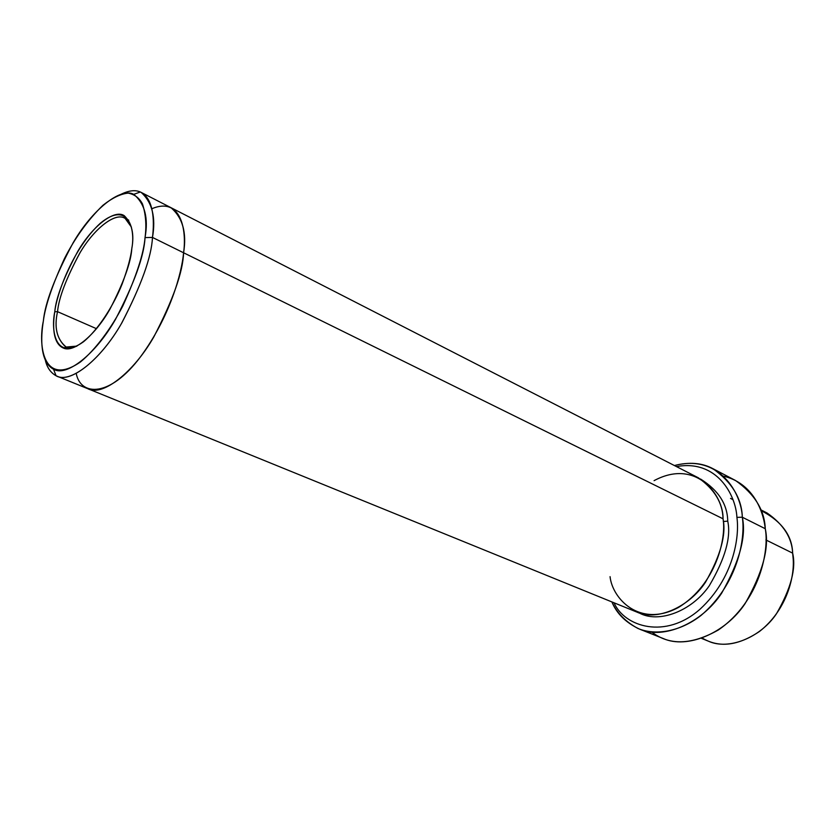 <?xml version="1.0" encoding="UTF-8"?>
<svg xmlns="http://www.w3.org/2000/svg" width="835" height="835" viewBox="0 0 835 835"><rect width="100%" height="100%" fill="white"/><g stroke="black" fill="none" stroke-linecap="round" stroke-linejoin="round"><path stroke-width="1.25" d="M76.904 346.108L66.163 347.036C56.832 339.281 53.951 327.487 57.542 311.674L54.776 311.737C52.73 324.648 52.344 343.488 63.564 348.143C73.835 352.954 95.503 334.845 110.022 309.002C123.737 282.418 130.991 262.232 131.815 248.465C130.792 257.347 127.557 269.214 122.108 284.077C114.03 304.462 98.833 329.261 83.385 341.859C55.1 361.952 50.851 330.034 54.776 311.737C56.446 294.932 72.697 248.559 100.377 223.195C127.974 200.525 135.646 228.633 131.815 248.465C134.445 234.144 131.93 223.227 124.279 215.712C114.75 209.011 93.04 225.44 78.02 250.949C63.794 277.283 56.049 297.542 54.776 311.737L57.542 311.674C54.066 327.08 56.759 338.801 65.6 346.817C68.616 348.143 72.384 347.913 76.904 346.108M723.381 476.117C751.876 482.776 763.044 509.371 765.152 527.877L765.257 528.712C764.589 510.154 754.673 494.09 735.52 480.501L712.913 468.665C731.971 482.265 741.772 498.443 742.325 517.23C741.543 493.318 719.185 453.635 674.429 465.554C689.167 461.776 701.995 462.809 712.913 468.665M676.465 466.598C717.088 459.146 735.896 495.301 736.908 517.335L742.325 517.23L765.257 528.712L742.325 517.23C746.448 536.174 739.57 561.485 721.68 593.142C701.713 623.411 663.293 639.944 639.38 629.058C625.874 622.67 616.721 613.631 611.909 601.931C616.919 612.932 625.592 621.772 637.93 628.452C655.371 635.832 680.014 631.761 700.962 615.499C738.161 583.916 745.572 538.064 742.325 517.23L736.908 517.335C735.896 495.301 717.088 459.146 676.465 466.598M151.813 208.74C180.934 196.444 186.852 229.886 183.585 252.775L152.481 237.432L145.04 237.599C144.079 256.147 134.205 283.441 115.439 319.461C95.493 354.405 66.435 377.138 53.555 369.258C39.861 361.899 40.654 337.757 43.337 321.131C38.149 344.97 43.065 387.795 80.515 361.92C95.785 349.343 111.201 328.27 122.724 306.153C136.335 276.322 143.777 253.475 145.04 237.599C146.668 225.534 145.812 214.324 142.482 203.959C139.362 197.999 134.612 194.388 128.225 193.115C120.845 193.793 112.422 197.843 102.945 205.285C88.04 219.772 75.223 237.516 64.493 258.506C52.25 285.226 45.194 306.111 43.337 321.131C45.08 302.802 55.016 276.688 73.136 242.776C92.215 209.898 120.449 187.019 133.746 194.346C144.799 203.542 148.567 217.956 145.04 237.599L152.481 237.432C154.621 220.19 153.567 198.177 140.311 191.998C135.353 189.764 129.091 190.443 121.534 194.044C129.561 190.244 136.105 189.702 141.178 192.405C152.22 202.373 155.988 217.382 152.481 237.432L183.585 252.775C186.821 232.913 182.708 217.925 171.227 207.8C182.708 217.925 186.831 232.913 183.585 252.765L723.037 518.806C726.502 537.416 716.493 584.145 678.511 607.431C639.495 628.39 612.305 598.34 610.061 576.651M760.842 510.446C781.529 521.134 792.133 535.36 792.645 553.135C792.018 537.823 783.512 524.453 767.115 513.034L760.539 509.663M723.277 521.531L727.734 521.123C727.462 504.288 718.413 490.27 700.575 479.05C718.413 490.27 727.462 504.288 727.734 521.123L723.277 521.531M639.192 612.932C658.377 623.651 691.443 611.544 709.176 585.909C725.041 558.991 731.22 537.396 727.734 521.123C731.22 537.396 725.041 558.991 709.176 585.909C691.443 611.544 658.377 623.651 639.192 612.932M96.526 328.708L57.542 311.674L96.526 328.708M765.904 539.942L792.645 553.135L765.904 539.942M170.872 207.623L698.3 477.777C714.478 489.237 722.724 502.91 723.037 518.806L183.585 252.765C182.948 271.907 173.054 299.911 153.901 336.776C133.496 372.556 102.747 396.468 88.218 388.88L87.842 388.724C102.194 396.719 133.047 373.141 153.65 337.204C172.981 300.162 182.959 272.012 183.585 252.765C186.883 232.662 182.646 217.611 170.872 207.623M614.028 602.797C624.57 626.908 665.672 639.829 700.231 609.018C733.506 578.279 739.747 536.895 736.908 517.335C739.747 536.895 733.506 578.279 700.231 609.018C665.672 639.829 624.57 626.908 614.028 602.797M56.937 376.147C50.956 373.214 47.094 367.901 45.351 360.209C47.021 367.483 50.591 372.671 56.06 375.76C69.639 384.194 100.325 360.459 121.378 323.656C141.167 285.716 151.532 256.971 152.481 237.432C151.532 256.721 141.376 285.1 122.004 322.581C101.432 358.977 70.975 383.568 56.937 376.147L636.75 612.034C656.571 621.282 688.656 607.588 705.439 582.308C720.501 555.849 726.366 534.682 723.037 518.806C723.799 496.157 696.776 457.695 654.076 480.647M88.218 388.88C102.747 396.468 133.496 372.546 153.901 336.776C173.054 299.911 182.948 271.907 183.585 252.775C181.821 273.055 169.86 317.091 140.343 357.036C109.928 397.543 80.671 396.301 76.246 373.548M701.525 638.378L708.372 641.165C728.423 650.444 760.174 637.867 776.383 613.892C790.87 588.748 796.287 568.489 792.645 553.135L793.114 558.124C794.816 575.252 787.52 609.54 759.506 631.448C737.983 645.883 718.925 648.106 702.318 638.107M639.38 629.058L663.105 638.462C687.121 649.369 725.406 633.285 745.144 603.538C762.804 572.403 769.505 547.457 765.257 528.712C769.296 549.576 760.414 601.096 718.33 629.987C691.724 644.985 669.566 645.705 651.853 632.126M124.603 218.112C115.032 212.215 94.052 228.665 79.722 253.224C66.142 278.556 58.753 298.043 57.542 311.674C58.753 297.876 66.278 278.17 80.129 252.567C94.741 227.767 115.867 211.85 125.135 218.405L131.439 227.141M66.163 347.036L63.564 348.143M133.746 194.346L140.311 191.998M66.142 347.047L69.827 348.602M141.178 192.405L171.227 207.8M125.135 218.373L128.715 220.158M730.552 498.38L732.848 499.654M53.555 369.258L56.06 375.76M125.135 218.405L124.279 215.712"/></g></svg>
